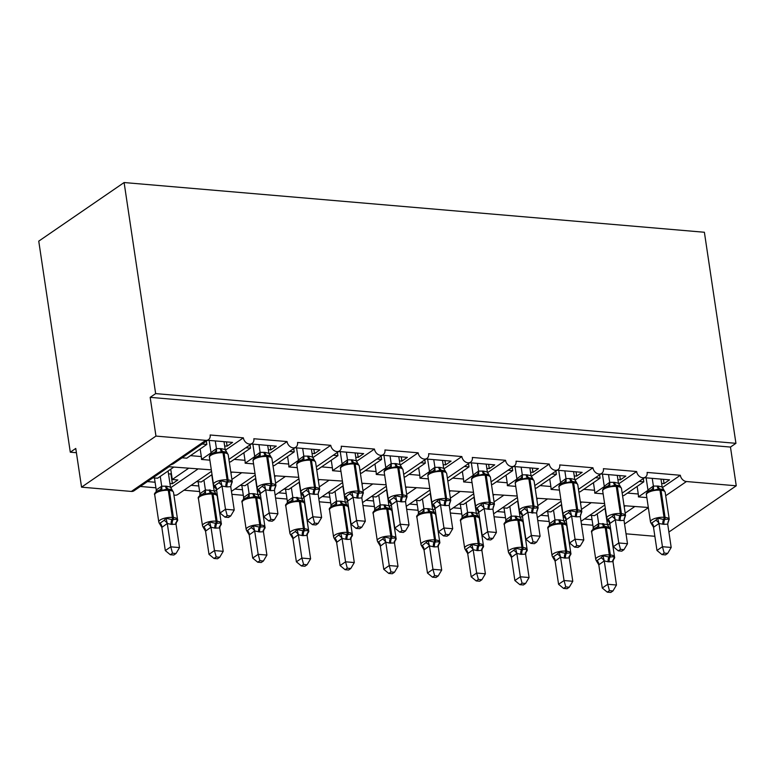 <?xml version="1.0" encoding="UTF-8"?>
<svg xmlns="http://www.w3.org/2000/svg" width="775" height="775" viewBox="0 0 775 775"><rect width="100%" height="100%" fill="white"/><g stroke="black" fill="none" stroke-linecap="round" stroke-linejoin="round"><path stroke-width="1.16" d="M662.334 487.62L680.324 475.269A6.248 4.815 55.5 0 0 686.437 481.527L736.25 485.799L730.467 447.068L735.93 443.319L704.388 232.258L124.107 182.542L38.75 241.141L70.293 452.193L76.405 452.716M197.712 469.175L170.655 487.746M188.451 468.381L172.273 479.493L177.862 479.967L172.389 483.726L169.938 483.513M155.087 482.244L147.424 481.585M152.898 477.826L157.587 478.233L173.765 467.122M155.92 487.804L140.314 486.468M170.733 469.204L172.273 479.493M680.324 475.269L647.115 472.43A6.248 4.815 -124.5 0 1 645.41 477.129A6.248 4.815 -124.5 0 1 640.102 476.848A6.248 4.815 -124.5 0 1 636.624 471.529L603.415 468.681A6.248 4.815 -124.5 0 1 601.71 473.38A6.248 4.815 -124.5 0 1 596.401 473.108A6.248 4.815 -124.5 0 1 592.933 467.78L559.724 464.942A6.248 4.815 -124.5 0 1 558.019 469.64A6.248 4.815 -124.5 0 1 552.711 469.359A6.248 4.815 -124.5 0 1 549.233 464.041L516.024 461.193A6.248 4.815 -124.5 0 1 514.319 465.901A6.248 4.815 -124.5 0 1 509.01 465.62A6.248 4.815 -124.5 0 1 505.542 460.302L472.333 457.453A6.248 4.815 -124.5 0 1 470.619 462.152A6.248 4.815 -124.5 0 1 465.32 461.871A6.248 4.815 -124.5 0 1 461.842 456.552L428.633 453.704A6.248 4.815 -124.5 0 1 426.928 458.412A6.248 4.815 -124.5 0 1 421.619 458.132A6.248 4.815 -124.5 0 1 418.151 452.813L384.933 449.965A6.248 4.815 -124.5 0 1 383.228 454.663A6.248 4.815 -124.5 0 1 377.929 454.382A6.248 4.815 -124.5 0 1 374.451 449.064L341.242 446.226A6.248 4.815 -124.5 0 1 339.537 450.924A6.248 4.815 -124.5 0 1 334.228 450.643A6.248 4.815 -124.5 0 1 330.751 445.325L297.542 442.477A6.248 4.815 -124.5 0 1 295.837 447.175A6.248 4.815 -124.5 0 1 290.528 446.904A6.248 4.815 -124.5 0 1 287.06 441.576L253.851 438.737A6.248 4.815 -124.5 0 1 252.137 443.436A6.248 4.815 -124.5 0 1 246.838 443.155A6.248 4.815 -124.5 0 1 243.36 437.836L225.37 450.188M243.36 437.836L210.151 434.988A6.248 4.815 -124.5 0 1 208.446 439.696L173.397 463.76L168.572 465.891L169.086 466.715M208.446 439.696A6.248 4.815 -124.5 0 1 205.782 440.355L131.362 491.437A6.248 4.815 -124.5 0 0 134.036 490.778L169.076 466.724M241.412 472.915L231.899 479.444M216.574 489.974L214.355 491.495M232.142 472.12L230.931 472.963M215.343 487.407L213.638 487.252M198.787 485.983L191.125 485.324M196.588 481.575L201.287 481.972L212.03 474.591M199.621 491.544L184.004 490.207M287.06 441.576L269.07 453.927M285.103 476.664L275.6 483.193M260.264 493.714L258.056 495.235M275.842 475.869L274.631 476.702M259.044 491.147L257.329 491.001M242.478 489.732L234.815 489.073M240.289 485.315L244.977 485.722L255.731 478.34M243.311 495.293L231.88 494.314M330.751 445.325L312.771 457.676M328.803 480.403L319.29 486.933M303.965 497.453L301.746 498.974M319.542 479.609L318.322 480.442M302.734 494.886L301.029 494.741M286.178 493.472L278.516 492.813M283.979 489.054L288.678 489.461L299.421 482.079M287.012 499.032L275.58 498.054M374.451 449.064L356.461 461.416M372.494 484.152L362.991 490.682M347.665 501.202L345.447 502.723M363.233 483.358L362.022 484.191M346.435 498.635L344.72 498.49M329.879 497.211L322.206 496.562M327.68 492.803L332.378 493.2L343.122 485.828M330.702 502.781L319.271 501.803M418.151 452.813L400.162 465.155M416.194 487.892L406.681 494.421M391.356 504.942L389.137 506.462M406.933 487.097L405.713 487.93M390.125 502.374L388.42 502.229M373.569 500.96L365.907 500.301M371.38 496.542L376.069 496.949L386.822 489.567M374.403 506.521L362.971 505.542M461.842 456.552L443.852 468.904M459.895 491.641L450.382 498.16M435.056 508.691L432.838 510.212M450.624 490.846L449.413 491.679M433.826 506.123L432.121 505.978M417.27 504.699L409.597 504.05M415.071 500.292L419.769 500.689L430.512 493.317M418.103 510.27L406.662 509.291M505.542 460.302L487.552 472.643M503.585 495.38L494.082 501.909M478.747 512.43L476.538 513.951M494.324 494.586L493.113 495.419M477.516 509.863L475.811 509.717M460.96 508.448L453.298 507.79M458.771 504.031L463.46 504.438L474.213 497.056M461.793 514.009L450.362 513.031M549.233 464.041L531.243 476.392M547.286 499.119L537.773 505.649M522.447 516.179L520.228 517.7M538.024 498.335L536.804 499.168M521.217 513.612L519.512 513.467M504.661 512.188L496.998 511.529M502.462 507.78L507.16 508.177L517.903 500.805M505.494 517.758L494.062 516.77M592.933 467.78L574.943 480.132M590.976 502.868L581.473 509.398M566.147 519.918L563.929 521.439M581.715 502.074L580.504 502.907M564.917 517.351L563.202 517.206M548.351 515.937L540.688 515.278M546.162 511.519L550.86 511.926L561.604 504.544M549.184 521.498L537.753 520.519M636.624 471.529L618.644 483.881M182.077 457.793L186.775 458.19L206.828 444.424L202.139 444.017M224.653 445.954L227.104 446.158L232.578 442.409L207.613 440.268M211.003 452.9L201.461 459.449L209.88 460.176M200.173 448.996L201.306 456.572A9.164 4.941 94.9 0 1 201.461 459.449M229.264 461.832L230.475 461.939L250.528 448.163L245.83 447.766M268.353 449.694L270.804 449.907L276.278 446.148L251.303 444.007M254.694 456.64L245.152 463.198L253.57 463.915M243.863 452.736L244.997 460.311A9.164 4.941 94.9 0 1 245.152 463.198M272.965 465.581L274.166 465.678L294.229 451.912L289.53 451.505M312.044 453.433L314.495 453.646L319.968 449.887L295.004 447.756M298.394 460.389L288.852 466.938L297.271 467.664M287.564 456.485L288.697 464.06A9.164 4.941 94.9 0 1 288.852 466.938M316.665 469.321L317.866 469.427L337.919 455.652L333.231 455.254M355.744 457.182L358.195 457.395L363.669 453.637L338.694 451.496M342.085 464.128L332.543 470.687L340.971 471.403M331.264 460.224L332.388 467.8A9.164 4.941 94.9 0 1 332.543 470.687M360.356 473.06L361.557 473.167L381.62 459.401L376.921 458.994M399.435 460.922L401.896 461.135L407.359 457.376L382.395 455.235M385.785 467.877L376.243 474.426L384.662 475.143M374.955 463.973L376.088 471.539A9.164 4.941 94.9 0 1 376.243 474.426M404.056 476.809L405.257 476.916L425.31 463.14L420.622 462.743M443.135 464.671L445.586 464.874L451.06 461.125L426.095 458.984M429.486 471.617L419.934 478.165L428.362 478.892M418.655 467.713L419.788 475.288A9.164 4.941 94.9 0 1 419.934 478.165M447.747 480.548L448.957 480.655L469.011 466.889L464.312 466.482M486.836 468.41L489.287 468.623L494.76 464.864L469.786 462.723M473.176 475.366L463.634 481.914L472.052 482.631M462.346 471.462L463.479 479.028A9.164 4.941 94.9 0 1 463.634 481.914M491.447 484.298L492.648 484.394L512.701 470.628L508.012 470.231M530.526 472.159L532.977 472.363L538.451 468.613L513.486 466.472M516.877 479.105L507.334 485.654L515.753 486.38M506.046 475.201L507.179 482.777A9.164 4.941 94.9 0 1 507.334 485.654M535.147 488.037L536.348 488.143L556.402 474.377L551.703 473.971M574.227 475.898L576.678 476.112L582.151 472.353L557.177 470.212M560.567 482.844L551.025 489.403L559.443 490.12M549.737 478.95L550.87 486.516A9.164 4.941 94.9 0 1 551.025 489.403M578.838 491.786L580.039 491.883L600.102 478.117L595.403 477.71M617.917 479.647L620.378 479.851L625.842 476.102L600.877 473.961M604.268 486.593L594.725 493.142L603.144 493.869M593.437 482.689L594.57 490.265A9.164 4.941 94.9 0 1 594.725 493.142M634.677 506.608L625.163 513.137M609.838 523.658L607.619 525.188M625.415 505.813L624.195 506.647M608.607 521.1L606.903 520.945M592.052 519.676L584.389 519.018M589.862 515.268L594.551 515.666L605.304 508.284M592.885 525.237L581.453 524.258M622.538 495.525L623.739 495.632L643.792 481.856L639.104 481.459M661.618 483.387L664.068 483.6L669.542 479.841L644.567 477.7M647.958 490.333L638.416 496.891L646.844 497.608M637.137 486.429L638.261 494.004A9.164 4.941 94.9 0 1 638.416 496.891M70.293 452.193L75.766 448.444L81.549 487.165L155.959 436.083L150.176 397.352L730.467 447.068M155.959 436.083L205.782 440.355M211.546 471.307L177.727 494.518A6.248 4.815 -124.5 0 1 173.891 494.934M81.549 487.165L131.362 491.437M626.016 533.81L654.865 536.29M206.828 444.424L206.344 441.14M250.528 448.163L250.034 444.879M294.229 451.912L293.735 448.618M337.919 455.652L337.425 452.368M381.62 459.401L381.126 456.107M425.31 463.14L424.826 459.856M469.011 466.889L468.517 463.595M512.701 470.628L512.217 467.344M556.402 474.377L555.908 471.084M600.102 478.117L599.608 474.833M643.792 481.856L643.308 478.572M736.25 485.799L668.893 532.047M150.176 397.352L155.649 393.603L735.93 443.319M124.107 182.542L155.649 393.603M604.587 503.537L580.359 501.958M624.059 505.697L647.348 507.412M172.389 483.726L170.868 473.554M560.897 499.788L536.658 498.218M517.196 496.048L492.968 494.469M473.496 492.299L449.267 490.73M429.805 488.56L405.577 486.981M386.105 484.811L361.877 483.242M342.414 481.072L318.186 479.493M298.714 477.323L274.486 475.753M255.023 473.583L230.785 472.004M211.323 469.844L169.057 466.724M664.068 483.6L663.429 479.318M620.378 479.851L619.738 475.569M576.678 476.112L576.038 471.83M532.977 472.363L532.338 468.09M489.287 468.623L488.647 464.341M445.586 464.874L444.947 460.602M401.896 461.135L401.256 456.853M358.195 457.395L357.556 453.113M314.495 453.646L313.856 449.364M270.804 449.907L270.165 445.625M227.104 446.158L226.465 441.886M663.991 491.001L662.586 489.48L659.099 488.889L653.519 490.275L651.213 489.907L648.627 491.079M662.005 554.6L665.493 554.9L667.682 553.398L664.185 553.098L662.005 554.6L656.977 550.463L653.49 527.097L650.845 522.844L651.649 523.086L655.757 520.267L657.684 518.146L663.671 519.482L668.961 519.114L668.534 521.362A4.582 2.897 36.3 0 0 668.127 521.623M656.977 550.463L662.451 546.714L658.982 523.522L653.519 527.271M664.185 553.098L662.451 546.714L671.189 547.46L667.701 524.094L663.942 524.336L658.982 523.522M660.978 479.105L662.16 486.981L665.173 492.212A8.951 3.052 171.5 0 0 661.027 490.304L659.98 490.217A8.951 3.052 171.5 0 0 647.755 492.803A8.951 3.052 171.5 0 0 646.418 494.77L650.467 521.875A8.951 3.052 -8.5 0 1 651.804 519.909A8.951 3.052 -8.5 0 1 664.03 517.322A2.083 1.124 94.9 0 1 663.671 519.482A4.582 2.47 -85.1 0 0 662.887 524.249M647.939 489.994L653.344 486.07L658.227 486.08L662.16 486.981M646.127 477.836L647.919 489.819M652.24 478.359L653.393 486.061M653.519 490.275L653.412 486.235M657.684 518.146L658.953 523.348M668.961 519.114L667.701 524.094M671.189 547.46L667.682 553.398M598.804 564.839L602.272 588.031L607.736 584.273L616.474 585.018L612.986 561.652L608.181 561.807L604.248 560.906L598.804 564.839L596.13 560.403L596.934 560.645L601.042 557.826L602.969 555.704L608.956 557.051A2.083 1.124 -85.1 0 0 609.315 554.881L605.265 527.775A8.951 3.052 171.5 0 0 593.04 530.362A8.951 3.052 171.5 0 0 591.703 532.328L595.752 559.434A8.951 3.052 -8.5 0 1 597.089 557.467A8.951 3.052 -8.5 0 1 609.315 554.881L610.361 554.977L606.312 527.862L605.265 527.775A2.083 1.124 -85.1 0 0 604.384 526.458L598.804 527.843L595.355 527.852M609.47 590.657L607.29 592.158L610.778 592.458L612.967 590.957L609.47 590.657L607.736 584.273L604.277 561.081M591.412 515.394L593.204 527.378L598.678 523.619L607.445 524.549L605.033 508.468M597.215 513.844L598.678 523.619M593.078 529.18L593.204 527.378M608.181 561.807A4.582 2.47 94.9 0 1 608.956 557.051L614.246 556.673L613.819 558.92A4.582 2.897 -143.7 0 0 613.413 559.192M609.276 528.56L607.871 527.039L605.44 526.545A2.083 1.124 94.9 0 1 606.312 527.862A8.951 3.052 171.5 0 1 610.458 529.771L614.517 556.876A8.951 3.052 -8.5 0 0 610.361 554.977A2.083 1.124 94.9 0 1 610.012 557.138A4.582 2.47 94.9 0 0 609.227 561.894M607.445 524.549L610.458 529.771M598.697 523.793L598.804 527.843M612.986 561.652L614.246 556.673M604.248 560.906L602.969 555.704M612.967 590.957L616.474 585.018M602.272 588.031L607.29 592.158M620.3 487.262L618.886 485.731L615.408 485.15L609.828 486.535L607.523 486.167L604.936 487.339M618.305 550.851L621.792 551.151L623.982 549.649L620.494 549.359L618.305 550.851L613.287 546.724L609.789 523.357L607.154 519.095L607.949 519.337L612.056 516.518L613.994 514.397L619.981 515.743L625.26 515.365L624.834 517.613A4.582 2.897 36.3 0 0 624.427 517.884M613.287 546.724L618.76 542.965L615.292 519.773L609.818 523.532M620.494 549.359L618.76 542.965L627.498 543.721L624.011 520.345L620.242 520.587L615.292 519.773M617.278 475.366L618.46 483.242L621.482 488.463A8.951 3.052 171.5 0 0 617.326 486.555L616.28 486.468A8.951 3.052 171.5 0 0 604.064 489.054A8.951 3.052 171.5 0 0 602.717 491.021L606.767 518.126A8.951 3.052 -8.5 0 1 608.113 516.16A8.951 3.052 -8.5 0 1 620.329 513.573A2.083 1.124 94.9 0 1 619.981 515.743A4.582 2.47 -85.1 0 0 619.196 520.5M604.248 486.245L609.644 482.321L614.527 482.341L618.46 483.242M602.427 474.087L604.219 486.07M608.54 474.61L609.692 482.321M609.828 486.535L609.712 482.496M613.994 514.397L615.263 519.599M625.26 515.365L624.011 520.345M627.498 543.721L623.982 549.649M576.6 483.513L575.186 481.992L571.708 481.411L566.128 482.786L563.822 482.418L561.236 483.59M574.604 547.111L578.102 547.412L580.281 545.91L576.794 545.61L574.604 547.111L569.586 542.984L566.089 519.608L563.454 515.356L564.258 515.598L568.366 512.779L570.293 510.657L577.327 512.091L581.57 511.626L581.143 513.873A4.582 2.897 36.3 0 0 580.737 514.145M569.586 542.984L575.06 539.226L571.592 516.034L566.118 519.783M576.794 545.61L575.06 539.226L583.798 539.972L580.31 516.605L576.552 516.847L571.592 516.034M573.587 471.617L574.769 479.493L577.782 484.724A8.951 3.052 171.5 0 0 573.636 482.815L572.58 482.728A8.951 3.052 171.5 0 0 560.364 485.315A8.951 3.052 171.5 0 0 559.027 487.281L563.076 514.387A8.951 3.052 -8.5 0 1 564.413 512.42A8.951 3.052 -8.5 0 1 576.639 509.834A2.083 1.124 94.9 0 1 576.28 511.994A4.582 2.47 -85.1 0 0 575.496 516.76M560.548 482.505L565.944 478.582L570.826 478.592L574.769 479.493M558.736 470.347L560.528 482.331M564.849 470.871L565.992 478.572M566.128 482.786L566.021 478.747M570.293 510.657L571.562 515.859M581.57 511.626L580.31 516.605M583.798 539.972L580.281 545.91M532.909 479.773L531.495 478.243L528.007 477.662L522.428 479.047L520.132 478.679L517.545 479.851M530.914 543.372L534.401 543.663L536.591 542.171L533.093 541.87L530.914 543.372L525.896 539.235L522.398 515.869L519.754 511.607L520.558 511.849L526.593 506.918L532.58 508.255L537.869 507.877L537.443 510.124A4.582 2.897 36.3 0 0 537.036 510.396M525.896 539.235L531.359 535.477L527.901 512.285L522.428 516.043M533.093 541.87L531.359 535.477L540.107 536.232L536.639 513.031L527.901 512.285M529.887 467.877L531.069 475.753L534.091 480.975A8.951 3.052 171.5 0 0 529.935 479.066L528.889 478.979A8.951 3.052 171.5 0 0 516.663 481.566A8.951 3.052 171.5 0 0 515.327 483.532L519.376 510.647A8.951 3.052 -8.5 0 1 520.722 508.681A8.951 3.052 -8.5 0 1 532.938 506.094A2.083 1.124 94.9 0 1 532.58 508.255A4.582 2.47 -85.1 0 0 531.805 513.011M516.847 478.756L522.253 474.833L527.136 474.852L531.069 475.753M515.036 466.608L516.828 478.582M521.149 467.131L522.302 474.833M522.428 479.047L522.321 475.007M526.593 506.918L527.872 512.11M537.869 507.877L536.61 512.866M540.107 536.232L536.591 542.171M489.209 476.024L487.795 474.503L484.317 473.922L478.737 475.308L476.431 474.93L473.845 476.102M487.213 539.623L490.711 539.923L492.89 538.422L489.403 538.121L487.213 539.623L482.195 535.496L478.698 512.13L476.063 507.867L476.867 508.109L482.903 503.169L489.936 504.603L494.179 504.137L493.743 506.385A4.582 2.897 36.3 0 0 493.346 506.656M482.195 535.496L487.669 531.737L484.201 508.545L478.727 512.304M489.403 538.121L487.669 531.737L496.407 532.483L492.919 509.117L489.151 509.359L484.201 508.545M486.196 464.128L487.368 472.014L490.391 477.235A8.951 3.052 171.5 0 0 486.245 475.327L485.189 475.24A8.951 3.052 171.5 0 0 472.973 477.826A8.951 3.052 171.5 0 0 471.626 479.793L475.685 506.898A8.951 3.052 -8.5 0 1 477.022 504.932A8.951 3.052 -8.5 0 1 489.248 502.345A2.083 1.124 94.9 0 1 488.889 504.506A4.582 2.47 -85.1 0 0 488.105 509.272M473.157 475.017L478.553 471.093L483.435 471.103L487.368 472.014M471.345 462.859L473.128 474.843M477.448 463.382L478.601 471.084M478.737 475.308L478.63 471.258M482.903 503.169L484.172 508.371M494.179 504.137L492.919 509.117M496.407 532.483L492.89 538.422M555.103 561.09L558.572 584.282L564.045 580.533L572.783 581.279L569.296 557.913L564.481 558.068L560.548 557.167L555.103 561.09L552.439 556.663L553.234 556.905L557.341 554.086L559.279 551.965L565.266 553.302A2.083 1.124 -85.1 0 0 565.614 551.141L561.565 524.036A8.951 3.052 171.5 0 0 549.349 526.622A8.951 3.052 171.5 0 0 548.002 528.589L552.062 555.694A8.951 3.052 -8.5 0 1 553.398 553.728A8.951 3.052 -8.5 0 1 565.614 551.141L566.67 551.228L562.611 524.123L561.565 524.036A2.083 1.124 -85.1 0 0 560.693 522.708L555.113 524.094L551.655 524.113M565.779 586.917L563.59 588.419L567.077 588.719L569.267 587.217L565.779 586.917L564.045 580.533L560.577 557.341M547.712 511.655L549.504 523.638L554.977 519.88L559.812 519.899L563.745 520.8L561.342 504.728M553.515 510.095L554.977 519.88M549.378 525.431L549.504 523.638M564.481 558.068A4.582 2.47 94.9 0 1 565.266 553.302L570.555 552.933L570.119 555.181A4.582 2.897 -143.7 0 0 569.722 555.442M565.585 524.82L564.171 523.299L561.739 522.805A2.083 1.124 94.9 0 1 562.611 524.123A8.951 3.052 171.5 0 1 566.767 526.031L570.817 553.137A8.951 3.052 -8.5 0 0 566.67 551.228A2.083 1.124 94.9 0 1 566.312 553.389A4.582 2.47 94.9 0 0 565.527 558.155M563.745 520.8L566.215 524.694M554.997 520.054L555.113 524.094M569.296 557.913L570.555 552.933M560.548 557.167L559.279 551.965M569.267 587.217L572.783 581.279M558.572 584.282L563.59 588.419M511.413 557.351L514.871 580.543L520.345 576.784L529.083 577.53L525.595 554.164L520.781 554.319L516.847 553.418L511.413 557.351L508.739 552.914L509.543 553.156L513.651 550.337L515.578 548.216L521.565 549.562A2.083 1.124 -85.1 0 0 521.924 547.392L517.874 520.287A8.951 3.052 171.5 0 0 505.649 522.873A8.951 3.052 171.5 0 0 504.312 524.84L508.361 551.945A8.951 3.052 -8.5 0 1 509.698 549.979A8.951 3.052 -8.5 0 1 521.924 547.392L522.97 547.489L518.921 520.374L517.874 520.287A2.083 1.124 -85.1 0 0 516.993 518.969L511.413 520.354L507.964 520.364M522.079 583.178L519.889 584.67L523.387 584.97L525.576 583.468L522.079 583.178L520.345 576.784L516.877 553.592M504.021 507.906L505.813 519.889L511.238 516.14L516.121 516.16L520.054 517.061L517.642 500.979M509.824 506.356L511.287 516.14M505.678 521.691L505.813 519.889M520.781 554.319A4.582 2.47 94.9 0 1 521.565 549.562L526.855 549.184L526.428 551.432A4.582 2.897 -143.7 0 0 526.022 551.703M521.885 521.081L520.471 519.55L518.039 519.056A2.083 1.124 94.9 0 1 518.921 520.374A8.951 3.052 171.5 0 1 523.067 522.282L527.116 549.398A8.951 3.052 -8.5 0 0 522.97 547.489A2.083 1.124 94.9 0 1 522.612 549.649A4.582 2.47 94.9 0 0 521.837 554.406M520.054 517.061L523.067 522.282M511.306 516.315L511.413 520.354M525.595 554.164L526.855 549.184M516.847 553.418L515.578 548.216M525.576 583.468L529.083 577.53M514.871 580.543L519.889 584.67M467.713 553.602L471.181 576.803L476.654 573.045L485.392 573.791L481.895 550.424L477.09 550.579L473.157 549.678L467.713 553.602L465.048 549.175L465.843 549.417L469.95 546.598L471.878 544.476L477.875 545.813A2.083 1.124 -85.1 0 0 478.223 543.653L474.174 516.547A8.951 3.052 171.5 0 0 461.948 519.134A8.951 3.052 171.5 0 0 460.612 521.1L464.661 548.206A8.951 3.052 -8.5 0 1 466.007 546.239A8.951 3.052 -8.5 0 1 478.223 543.653L479.27 543.74L475.22 516.634L474.174 516.547A2.083 1.124 -85.1 0 0 473.302 515.23L467.722 516.605L464.264 516.625C460.96 518.562 459.73 520.054 460.612 521.1M478.388 579.429L476.199 580.93L479.686 581.231L481.876 579.729L478.388 579.429L476.654 573.045L473.186 549.853M460.321 504.167L462.113 516.15L467.587 512.391L472.421 512.411L476.354 513.312L473.951 497.24M466.124 502.607L467.587 512.391M461.987 517.942L462.113 516.15M477.09 550.579A4.582 2.47 94.9 0 1 477.875 545.813L483.154 545.445L482.728 547.692A4.582 2.897 -143.7 0 0 482.321 547.964M478.194 517.332L476.78 515.811L474.348 515.317A2.083 1.124 94.9 0 1 475.22 516.634A8.951 3.052 171.5 0 1 479.376 518.543L483.426 545.648A8.951 3.052 -8.5 0 0 479.27 543.74A2.083 1.124 94.9 0 1 478.921 545.91A4.582 2.47 94.9 0 0 478.136 550.667M476.354 513.312L479.376 518.543M467.606 512.566L467.722 516.605M481.895 550.424L483.154 545.445M473.157 549.678L471.878 544.476M481.876 579.729L485.392 573.791M471.181 576.803L476.199 580.93M424.012 549.863L427.48 573.054L432.954 569.296L441.692 570.051L438.204 546.685L434.446 546.927L429.457 545.929L424.012 549.863L421.348 545.426L422.152 545.668L428.188 540.737L434.174 542.074A2.083 1.124 -85.1 0 0 434.533 539.913L430.474 512.798A8.951 3.052 171.5 0 0 418.258 515.385A8.951 3.052 171.5 0 0 416.921 517.351L420.97 544.467A8.951 3.052 -8.5 0 1 422.307 542.5A8.951 3.052 -8.5 0 1 434.533 539.913L435.579 540.001L431.53 512.885L430.474 512.798A2.083 1.124 -85.1 0 0 429.602 511.481L424.022 512.866L420.563 512.885M434.688 575.689L432.498 577.191L435.996 577.482L438.175 575.99L434.688 575.689L432.954 569.296L429.486 546.104M416.63 500.427L418.423 512.401L423.838 508.652L428.72 508.671L432.653 509.572L430.251 493.491M422.423 498.868L423.886 508.652M418.287 514.203L418.423 512.401M433.39 546.83A4.582 2.47 94.9 0 1 434.174 542.074L439.464 541.696L439.028 543.943A4.582 2.897 -143.7 0 0 438.631 544.215M434.494 513.592L433.08 512.062L430.648 511.568A2.083 1.124 94.9 0 1 431.53 512.885A8.951 3.052 171.5 0 1 435.676 514.794L439.725 541.909A8.951 3.052 -8.5 0 0 435.579 540.001A2.083 1.124 94.9 0 1 435.221 542.161A4.582 2.47 94.9 0 0 434.446 546.927M432.653 509.572L435.676 514.794M423.915 508.826L424.022 512.866M438.204 546.685L439.464 541.696M429.457 545.929L428.188 540.737M438.175 575.99L441.692 570.051M427.48 573.054L432.498 577.191M445.509 472.285L444.104 470.754L440.617 470.173L435.037 471.558L432.731 471.19L430.154 472.363M443.523 535.883L447.01 536.184L449.2 534.682L445.702 534.382L443.523 535.883L438.505 531.747L435.007 508.381L432.363 504.118L433.167 504.36L439.202 499.429L445.189 500.766L450.478 500.388L450.052 502.646A4.582 2.897 36.3 0 0 449.645 502.907M438.505 531.747L443.968 527.988L440.5 504.796L435.037 508.555M445.702 534.382L443.968 527.988L452.707 528.744L449.219 505.377L445.46 505.62L440.5 504.796M442.496 460.389L443.678 468.265L446.691 473.486A8.951 3.052 171.5 0 0 442.544 471.588L441.498 471.491A8.951 3.052 171.5 0 0 429.272 474.077A8.951 3.052 171.5 0 0 427.936 476.044L431.985 503.159A8.951 3.052 -8.5 0 1 433.322 501.192A8.951 3.052 -8.5 0 1 445.548 498.606A2.083 1.124 94.9 0 1 445.189 500.766A4.582 2.47 -85.1 0 0 444.414 505.523M429.457 471.278L434.862 467.344L439.745 467.364L443.678 468.265M427.645 459.12L429.437 471.103M433.758 459.643L434.911 467.344M435.037 471.558L434.93 467.519M439.202 499.429L440.481 504.622M450.478 500.388L449.219 505.377M452.707 528.744L449.2 534.682M380.322 546.123L383.79 569.315L389.253 565.556L398.001 566.302L394.504 542.936L389.699 543.091L385.766 542.19L380.322 546.123L377.648 541.686L378.452 541.928L382.559 539.109L384.487 536.988L390.474 538.325A2.083 1.124 -85.1 0 0 390.832 536.164L386.783 509.059A8.951 3.052 171.5 0 0 374.558 511.645A8.951 3.052 171.5 0 0 373.221 513.612L377.27 540.717A8.951 3.052 -8.5 0 1 378.607 538.751A8.951 3.052 -8.5 0 1 390.832 536.164L391.879 536.252L387.829 509.146L386.783 509.059A2.083 1.124 -85.1 0 0 385.902 507.741L380.322 509.127L376.873 509.136C373.569 511.074 372.339 512.566 373.221 513.612M390.988 571.94L388.808 573.442L392.295 573.742L394.485 572.241L390.988 571.94L389.253 565.556L385.795 542.364M372.93 496.678L374.722 508.662L380.196 504.903L385.03 504.922L388.963 505.833L386.56 489.752M378.733 495.118L380.196 504.903M374.596 510.454L374.722 508.662M389.699 543.091A4.582 2.47 94.9 0 1 390.474 538.325L395.763 537.957L395.337 540.204A4.582 2.897 -143.7 0 0 394.93 540.475M390.803 509.843L389.389 508.323L386.957 507.828A2.083 1.124 94.9 0 1 387.829 509.146A8.951 3.052 171.5 0 1 391.985 511.054L396.035 538.16A8.951 3.052 -8.5 0 0 391.879 536.252A2.083 1.124 94.9 0 1 391.53 538.422A4.582 2.47 94.9 0 0 390.745 543.178M388.963 505.833L391.985 511.054M380.215 505.077L380.322 509.127M394.504 542.936L395.763 537.957M385.766 542.19L384.487 536.988M394.485 572.241L398.001 566.302M383.79 569.315L388.808 573.442M401.818 468.536L400.404 467.015L396.926 466.434L391.346 467.819L389.04 467.441L386.454 468.613M399.823 532.134L403.31 532.435L405.499 530.933L402.012 530.633L399.823 532.134L394.804 528.007L391.307 504.641L388.672 500.379L389.467 500.621L393.574 497.802L395.512 495.68L401.498 497.027L406.788 496.649L406.352 498.897A4.582 2.897 36.3 0 0 405.955 499.168M394.804 528.007L400.278 524.249L396.81 501.057L391.336 504.816M402.012 530.633L400.278 524.249L409.016 524.995L405.528 501.628L401.76 501.871L396.81 501.057M398.796 456.649L399.978 464.525L403 469.747A8.951 3.052 171.5 0 0 398.844 467.838L397.798 467.751A8.951 3.052 171.5 0 0 385.582 470.338A8.951 3.052 171.5 0 0 384.235 472.304L388.285 499.41A8.951 3.052 -8.5 0 1 389.631 497.443A8.951 3.052 -8.5 0 1 401.847 494.857A2.083 1.124 94.9 0 1 401.498 497.027A4.582 2.47 -85.1 0 0 400.714 501.783M385.766 467.528L391.162 463.605L396.044 463.624L399.978 464.525M383.945 455.371L385.737 467.354M390.058 455.894L391.21 463.595M391.346 467.819L391.23 463.77M395.512 495.68L396.781 500.882M406.788 496.649L405.528 501.628M409.016 524.995L405.499 530.933M336.621 542.374L340.089 565.566L345.563 561.807L354.301 562.563L350.813 539.197L347.045 539.439L342.066 538.441L336.621 542.374L333.957 537.937L334.761 538.179L340.797 533.248L346.783 534.585A2.083 1.124 -85.1 0 0 347.132 532.425L343.083 505.31A8.951 3.052 171.5 0 0 330.867 507.896A8.951 3.052 171.5 0 0 329.52 509.863L333.579 536.978A8.951 3.052 -8.5 0 1 334.916 535.012A8.951 3.052 -8.5 0 1 347.132 532.425L348.188 532.512L344.129 505.407L343.083 505.31A2.083 1.124 -85.1 0 0 342.211 503.992L336.631 505.377L333.173 505.397M347.297 568.201L345.108 569.702L348.605 570.003L350.784 568.501L347.297 568.201L345.563 561.807L342.095 538.615M329.239 492.939L331.022 504.922L336.447 501.163L341.329 501.183L345.262 502.084L342.86 486.002M335.032 491.379L336.495 501.163M330.896 506.714L331.022 504.922M345.999 539.342A4.582 2.47 94.9 0 1 346.783 534.585L352.073 534.208L351.637 536.455A4.582 2.897 -143.7 0 0 351.24 536.726M347.103 506.104L345.689 504.573L343.257 504.079A2.083 1.124 94.9 0 1 344.129 505.407A8.951 3.052 171.5 0 1 348.285 507.305L352.334 534.421A8.951 3.052 -8.5 0 0 348.188 532.512A2.083 1.124 94.9 0 1 347.83 534.673A4.582 2.47 94.9 0 0 347.045 539.439M345.262 502.084L348.285 507.305M336.524 501.338L336.631 505.377M350.813 539.197L352.073 534.208M342.066 538.441L340.797 533.248M350.784 568.501L354.301 562.563M340.089 565.566L345.108 569.702M358.118 464.797L356.703 463.266L353.226 462.685L347.646 464.07L345.34 463.702L342.753 464.874M356.122 528.395L359.619 528.695L361.809 527.194L358.312 526.893L356.122 528.395L351.104 524.258L347.617 500.892L344.972 496.63L345.776 496.882L351.811 491.941L357.798 493.278L363.088 492.9L362.661 495.157A4.582 2.897 36.3 0 0 362.254 495.419M351.104 524.258L356.577 520.509L353.109 497.308L347.646 501.067M358.312 526.893L356.577 520.509L365.316 521.255L361.828 497.889L358.069 498.131L353.109 497.308M355.105 452.9L356.287 460.776L359.3 466.007A8.951 3.052 171.5 0 0 355.153 464.099L354.107 464.002A8.951 3.052 171.5 0 0 341.882 466.589A8.951 3.052 171.5 0 0 340.545 468.565L344.594 495.671A8.951 3.052 -8.5 0 1 345.931 493.704A8.951 3.052 -8.5 0 1 358.157 491.118A2.083 1.124 94.9 0 1 357.798 493.278A4.582 2.47 -85.1 0 0 357.013 498.044M342.066 463.789L347.471 459.856L352.354 459.875L356.287 460.776M340.254 451.631L342.046 463.615M346.367 452.154L347.51 459.856A4.582 3.836 83.3 0 1 345.34 463.702M347.646 464.07L347.539 460.03M351.811 491.941L353.08 497.133M363.088 492.9L361.828 497.889M365.316 521.255L361.809 527.194M292.931 538.635L296.389 561.827L301.863 558.068L310.601 558.814L307.113 535.447L302.298 535.602L298.365 534.702L292.931 538.635L290.257 534.198L291.061 534.44L295.168 531.621L297.096 529.499L303.083 530.846A2.083 1.124 -85.1 0 0 303.442 528.676L299.392 501.57A8.951 3.052 171.5 0 0 287.167 504.157A8.951 3.052 171.5 0 0 285.83 506.123L289.879 533.229A8.951 3.052 -8.5 0 1 291.216 531.262A8.951 3.052 -8.5 0 1 303.442 528.676L304.488 528.763L300.438 501.658L299.392 501.57A2.083 1.124 -85.1 0 0 298.511 500.253L292.931 501.638L289.482 501.648M303.597 564.452L301.417 565.953L304.904 566.254L307.094 564.752L303.597 564.452L301.863 558.068L298.394 534.876M285.539 489.19L287.331 501.173L292.805 497.414L301.572 498.344L299.16 482.263M291.342 487.63L292.805 497.414M287.196 502.975L287.331 501.173M302.298 535.602A4.582 2.47 94.9 0 1 303.083 530.846L308.373 530.468L307.946 532.716A4.582 2.897 -143.7 0 0 307.539 532.987M303.403 502.355L301.998 500.834L299.567 500.34A2.083 1.124 94.9 0 1 300.438 501.658A8.951 3.052 171.5 0 1 304.585 503.566L308.644 530.672A8.951 3.052 -8.5 0 0 304.488 528.763A2.083 1.124 94.9 0 1 304.129 530.933A4.582 2.47 94.9 0 0 303.354 535.69M301.572 498.344L304.585 503.566M292.824 497.589L292.931 501.638M307.113 535.447L308.373 530.468M298.365 534.702L297.096 529.499M307.094 564.752L310.601 558.814M296.389 561.827L301.417 565.953M314.427 461.048L313.013 459.527L309.535 458.945L303.955 460.331L301.649 459.953L299.063 461.125M312.432 524.646L315.919 524.946L318.108 523.445L314.611 523.144L312.432 524.646L307.413 520.519L303.916 497.153L301.272 492.89L302.076 493.132L306.183 490.313L308.111 488.192L314.108 489.538L319.387 489.161L318.961 491.408A4.582 2.897 36.3 0 0 318.554 491.679M307.413 520.519L312.887 516.76L309.419 493.568L303.945 497.327M314.611 523.144L312.887 516.76L321.625 517.506L318.128 494.14L314.369 494.382L309.419 493.568M311.405 449.161L312.587 457.037L315.609 462.258A8.951 3.052 171.5 0 0 311.453 460.35L310.407 460.263A8.951 3.052 171.5 0 0 298.181 462.849A8.951 3.052 171.5 0 0 296.844 464.816L300.894 491.922A8.951 3.052 -8.5 0 1 302.24 489.955A8.951 3.052 -8.5 0 1 314.456 487.368A2.083 1.124 94.9 0 1 314.108 489.538A4.582 2.47 -85.1 0 0 313.323 494.295M298.365 460.04L303.771 456.117L308.653 456.136L312.587 457.037M296.554 447.882L298.346 459.866M302.667 448.405L303.819 456.107M303.955 460.331L303.839 456.281M308.111 488.192L309.39 493.394M319.387 489.161L318.128 494.14M321.625 517.506L318.108 523.445M249.23 534.886L252.698 558.077L258.172 554.328L266.91 555.074L263.423 531.708L259.654 531.95L254.675 530.952L249.23 534.886L246.566 530.449L247.361 530.701L253.406 525.76L259.392 527.097A2.083 1.124 -85.1 0 0 259.741 524.937L255.692 497.821A8.951 3.052 171.5 0 0 243.476 500.408A8.951 3.052 171.5 0 0 242.129 502.384L246.179 529.49A8.951 3.052 -8.5 0 1 247.525 527.523A8.951 3.052 -8.5 0 1 259.741 524.937L260.797 525.024L256.738 497.918L255.692 497.821A2.083 1.124 -85.1 0 0 254.82 496.504L249.24 497.889L245.782 497.908M259.906 560.712L257.717 562.214L261.204 562.514L263.393 561.013L259.906 560.712L258.172 554.328L254.704 531.127M241.839 485.45L243.631 497.434L249.056 493.675L253.938 493.694L257.872 494.595L255.469 478.524M247.642 483.891L249.104 493.675M243.505 499.226L243.631 497.434M258.608 531.853A4.582 2.47 94.9 0 1 259.392 527.097L264.672 526.719L264.246 528.976A4.582 2.897 -143.7 0 0 263.849 529.238M259.712 498.616L258.298 497.085L255.866 496.601A2.083 1.124 94.9 0 1 256.738 497.918A8.951 3.052 171.5 0 1 260.894 499.827L264.943 526.932A8.951 3.052 -8.5 0 0 260.797 525.024A2.083 1.124 94.9 0 1 260.439 527.184A4.582 2.47 94.9 0 0 259.654 531.95M257.872 494.595L260.894 499.827M249.124 493.849L249.24 497.889M263.423 531.708L264.672 526.719M254.675 530.952L253.406 525.76M263.393 561.013L266.91 555.074M252.698 558.077L257.717 562.214M270.727 457.308L269.312 455.787L265.835 455.196L260.255 456.582L257.949 456.213L255.363 457.386M268.731 520.907L272.228 521.207L274.408 519.705L270.921 519.405L268.731 520.907L263.713 516.77L260.216 493.404L257.581 489.151L258.385 489.393L264.42 484.452L271.453 485.886L275.697 485.421L275.261 487.669A4.582 2.897 36.3 0 0 274.863 487.93M263.713 516.77L269.187 513.021L265.718 489.829L260.245 493.578M270.921 519.405L269.187 513.021L277.925 513.767L274.437 490.401L270.669 490.643L265.718 489.829M267.714 445.412L268.886 453.288L271.909 458.519A8.951 3.052 171.5 0 0 267.762 456.611L266.707 456.523A8.951 3.052 171.5 0 0 254.491 459.11A8.951 3.052 171.5 0 0 253.154 461.077L257.203 488.182A8.951 3.052 -8.5 0 1 258.54 486.216A8.951 3.052 -8.5 0 1 270.766 483.629A2.083 1.124 94.9 0 1 270.407 485.789A4.582 2.47 -85.1 0 0 269.623 490.556M254.675 456.301L260.071 452.377L264.953 452.387L268.886 453.288M252.863 444.143L254.655 456.126M258.966 444.666L260.119 452.368M260.255 456.582L260.148 452.542M264.42 484.452L265.689 489.655M275.697 485.421L274.437 490.401M277.925 513.767L274.408 519.705M205.53 531.146L208.998 554.338L214.472 550.579L223.21 551.325L219.722 527.959L214.907 528.114L210.974 527.213L205.53 531.146L202.866 526.709L203.67 526.952L207.778 524.132L209.705 522.011L215.692 523.357A2.083 1.124 -85.1 0 0 216.051 521.188L211.992 494.082A8.951 3.052 171.5 0 0 199.776 496.668A8.951 3.052 171.5 0 0 198.439 498.635L202.488 525.741A8.951 3.052 -8.5 0 1 203.825 523.774A8.951 3.052 -8.5 0 1 216.051 521.188L217.097 521.284L213.047 494.169L211.992 494.082A2.083 1.124 -85.1 0 0 211.12 492.764L205.54 494.15L202.091 494.159M216.206 556.963L214.016 558.465L217.513 558.765L219.693 557.264L216.206 556.963L214.472 550.579L211.003 527.387M198.148 481.701L199.94 493.685L205.404 489.926L214.181 490.856L211.769 474.775M203.941 480.151L205.404 489.926M199.805 495.487L199.94 493.685M214.907 528.114A4.582 2.47 94.9 0 1 215.692 523.357L220.982 522.98L220.555 525.227A4.582 2.897 -143.7 0 0 220.148 525.498M216.012 494.867L214.597 493.346L212.166 492.852A2.083 1.124 94.9 0 1 213.047 494.169A8.951 3.052 171.5 0 1 217.194 496.078L221.243 523.183A8.951 3.052 -8.5 0 0 217.097 521.284A2.083 1.124 94.9 0 1 216.738 523.445A4.582 2.47 94.9 0 0 215.963 528.201M214.181 490.856L217.194 496.078M205.433 490.1L205.54 494.15M219.722 527.959L220.982 522.98M210.974 527.213L209.705 522.011M219.693 557.264L223.21 551.325M208.998 554.338L214.016 558.465M227.036 453.569L225.622 452.038L222.134 451.457L216.554 452.842L214.258 452.474L211.672 453.646M225.041 517.158L228.528 517.458L230.718 515.956L227.22 515.666L225.041 517.158L220.023 513.031L216.525 489.664L213.881 485.402L214.685 485.644L218.792 482.825L220.72 480.703L226.707 482.05L231.996 481.672L231.57 483.92A4.582 2.897 36.3 0 0 231.163 484.191M220.023 513.031L225.486 509.272L222.028 486.08L216.554 489.839M227.22 515.666L225.486 509.272L234.234 510.028L230.737 486.652L226.978 486.894L222.028 486.08M224.014 441.673L225.196 449.548L228.208 454.77A8.951 3.052 171.5 0 0 224.062 452.862L223.016 452.774A8.951 3.052 171.5 0 0 210.79 455.361A8.951 3.052 171.5 0 0 209.453 457.327L213.503 484.443A8.951 3.052 -8.5 0 1 214.84 482.467A8.951 3.052 -8.5 0 1 227.065 479.88A2.083 1.124 94.9 0 1 226.707 482.05A4.582 2.47 -85.1 0 0 225.932 486.807M210.974 452.552L216.38 448.628L221.263 448.647L225.196 449.548M209.163 440.394L210.955 452.377M215.276 440.927L216.428 448.628M216.554 452.842L216.448 448.802M220.72 480.703L221.999 485.906M231.996 481.672L230.737 486.652M234.234 510.028L230.718 515.956M161.839 527.397L165.307 550.589L170.771 546.84L179.519 547.586L176.022 524.22L171.217 524.375L167.284 523.474L161.839 527.397L159.166 522.97L159.97 523.212L164.077 520.393L166.005 518.272L171.992 519.608A2.083 1.124 -85.1 0 0 172.35 517.448L168.301 490.343A8.951 3.052 171.5 0 0 156.075 492.929A8.951 3.052 171.5 0 0 154.738 494.896L158.788 522.001A8.951 3.052 -8.5 0 1 160.134 520.035A8.951 3.052 -8.5 0 1 172.35 517.448L173.397 517.535L169.347 490.43L168.301 490.343A2.083 1.124 -85.1 0 0 167.429 489.015L161.849 490.401L158.391 490.42M172.505 553.224L170.326 554.726L173.813 555.026L176.002 553.524L172.505 553.224L170.771 546.84L167.313 523.648M154.448 477.962L156.24 489.945L161.713 486.187L166.547 486.206L170.481 487.107L168.078 471.035M160.251 476.402L161.713 486.187M169.967 469.737L170.82 469.805M156.114 491.738L156.24 489.945M171.333 473.234L170.248 473.98L168.495 473.835M171.217 524.375A4.582 2.47 94.9 0 1 171.992 519.608L177.281 519.24L176.855 521.488A4.582 2.897 -143.7 0 0 176.448 521.749M172.321 491.127L170.907 489.606L168.475 489.112A2.083 1.124 94.9 0 1 169.347 490.43A8.951 3.052 171.5 0 1 173.503 492.338L177.553 519.444A8.951 3.052 -8.5 0 0 173.397 517.535A2.083 1.124 94.9 0 1 173.048 519.705A4.582 2.47 94.9 0 0 172.263 524.462M170.481 487.107L173.503 492.338M161.733 486.361L161.849 490.401M176.022 524.22L177.281 519.24M167.284 523.474L166.005 518.272M176.002 553.524L179.519 547.586M165.307 550.589L170.326 554.726M686.437 481.527L665.706 495.758M648.346 507.683L624.553 524.016M638.261 494.004L627.45 493.074M594.57 490.265L583.759 489.335M550.87 486.516L540.059 485.596M507.179 482.777L496.368 481.847M463.479 479.028L452.668 478.107M419.788 475.288L408.977 474.358M376.088 471.539L365.277 470.619M332.388 467.8L321.577 466.87M288.697 464.06L277.886 463.13M244.997 460.311L234.186 459.381M201.306 456.572L190.495 455.642M657.171 485.993A4.582 2.47 -85.1 0 0 659.099 488.889A2.083 1.124 94.9 0 1 659.98 490.217L664.03 517.322L665.076 517.409A8.951 3.052 -8.5 0 1 669.232 519.318L665.173 492.212M663.942 524.336A4.582 2.47 -85.1 0 1 664.717 519.57A2.083 1.124 -85.1 0 0 665.076 517.409L661.027 490.304A2.083 1.124 -85.1 0 0 660.145 488.986A4.582 2.47 -85.1 0 1 658.227 486.08M651.213 489.907A4.582 3.836 83.3 0 0 653.344 486.07M648.142 491.36A4.582 2.897 36.3 0 0 647.958 489.761M658.944 523.571A4.582 2.897 36.3 0 0 655.757 520.267M653.567 527.271A4.582 3.836 83.3 0 0 651.649 523.086M603.512 523.648A4.582 2.47 94.9 0 0 605.44 526.545L604.384 526.458A4.582 2.47 94.9 0 1 602.456 523.551M593.243 527.32A4.582 2.897 -143.7 0 1 593.427 528.928M598.629 523.629A4.582 3.836 -96.7 0 1 596.498 527.465M596.934 560.645A4.582 3.836 -96.7 0 1 598.852 564.83M601.042 557.826A4.582 2.897 -143.7 0 1 604.229 561.139M613.48 482.253A4.582 2.47 -85.1 0 0 615.408 485.15A2.083 1.124 94.9 0 1 616.28 486.468L620.329 513.573L621.385 513.67A8.951 3.052 -8.5 0 1 625.532 515.578L621.482 488.463M620.242 520.587A4.582 2.47 -85.1 0 1 621.027 515.83A2.083 1.124 -85.1 0 0 621.385 513.67L617.326 486.555A2.083 1.124 -85.1 0 0 616.454 485.237A4.582 2.47 -85.1 0 1 614.527 482.341M607.523 486.167A4.582 3.836 83.3 0 0 609.644 482.321M604.442 487.62A4.582 2.897 36.3 0 0 604.258 486.022M615.253 519.831A4.582 2.897 36.3 0 0 612.056 516.518M609.867 523.522A4.582 3.836 83.3 0 0 607.949 519.337M569.78 478.504A4.582 2.47 -85.1 0 0 571.708 481.411A2.083 1.124 94.9 0 1 572.58 482.728L576.639 509.834L577.685 509.921A8.951 3.052 -8.5 0 1 581.831 511.829L577.782 484.724M576.552 516.847A4.582 2.47 -85.1 0 1 577.327 512.091A2.083 1.124 -85.1 0 0 577.685 509.921L573.636 482.815A2.083 1.124 -85.1 0 0 572.754 481.498A4.582 2.47 -85.1 0 1 570.826 478.592M563.822 482.418A4.582 3.836 83.3 0 0 565.944 478.582M560.751 483.871A4.582 2.897 36.3 0 0 560.567 482.273M571.553 516.082A4.582 2.897 36.3 0 0 568.366 512.779M566.167 519.783A4.582 3.836 83.3 0 0 564.258 515.598M526.089 474.765A4.582 2.47 -85.1 0 0 528.007 477.662A2.083 1.124 94.9 0 1 528.889 478.979L532.938 506.094L533.985 506.182A8.951 3.052 -8.5 0 1 538.141 508.09L534.091 480.975M532.851 513.108A4.582 2.47 -85.1 0 1 533.636 508.342A2.083 1.124 -85.1 0 0 533.985 506.182L529.935 479.066A2.083 1.124 -85.1 0 0 529.063 477.749A4.582 2.47 -85.1 0 1 527.136 474.852M520.132 478.679A4.582 3.836 83.3 0 0 522.253 474.833M517.051 480.132A4.582 2.897 36.3 0 0 516.867 478.533M527.862 512.343A4.582 2.897 36.3 0 0 524.665 509.03M522.476 516.034A4.582 3.836 83.3 0 0 520.558 511.849M482.389 471.016A4.582 2.47 -85.1 0 0 484.317 473.922A2.083 1.124 94.9 0 1 485.189 475.24L489.248 502.345L490.294 502.433A8.951 3.052 -8.5 0 1 494.44 504.341L490.391 477.235M489.151 509.359A4.582 2.47 -85.1 0 1 489.936 504.603A2.083 1.124 -85.1 0 0 490.294 502.433L486.245 475.327A2.083 1.124 -85.1 0 0 485.363 474.009A4.582 2.47 -85.1 0 1 483.435 471.103M476.431 474.93A4.582 3.836 83.3 0 0 478.553 471.093M473.351 476.392A4.582 2.897 36.3 0 0 473.176 474.784M484.162 508.594A4.582 2.897 36.3 0 0 480.965 505.29M478.776 512.294A4.582 3.836 83.3 0 0 476.867 508.109M559.812 519.899A4.582 2.47 94.9 0 0 561.739 522.805L560.693 522.708A4.582 2.47 94.9 0 1 558.765 519.812M549.543 523.58A4.582 2.897 -143.7 0 1 549.727 525.179M554.929 519.889A4.582 3.836 -96.7 0 1 552.808 523.726M553.234 556.905A4.582 3.836 -96.7 0 1 555.152 561.09M557.341 554.086A4.582 2.897 -143.7 0 1 560.538 557.39M516.121 516.16A4.582 2.47 94.9 0 0 518.039 519.056L516.993 518.969A4.582 2.47 94.9 0 1 515.065 516.072M505.852 519.841A4.582 2.897 -143.7 0 1 506.036 521.439M511.238 516.14A4.582 3.836 -96.7 0 1 509.107 519.986M509.543 553.156A4.582 3.836 -96.7 0 1 511.461 557.341M513.651 550.337A4.582 2.897 -143.7 0 1 516.838 553.65M472.421 512.411A4.582 2.47 94.9 0 0 474.348 515.317L473.302 515.23A4.582 2.47 94.9 0 1 471.374 512.323M462.152 516.092A4.582 2.897 -143.7 0 1 462.336 517.69M467.538 512.401A4.582 3.836 -96.7 0 1 465.417 516.237M465.843 549.417A4.582 3.836 -96.7 0 1 467.761 553.602M469.95 546.598A4.582 2.897 -143.7 0 1 473.147 549.901M428.72 508.671A4.582 2.47 94.9 0 0 430.648 511.568L429.602 511.481A4.582 2.47 94.9 0 1 427.674 508.584M418.461 512.352A4.582 2.897 -143.7 0 1 418.645 513.951M423.838 508.652A4.582 3.836 -96.7 0 1 421.716 512.498M422.152 545.668A4.582 3.836 -96.7 0 1 424.061 549.853M426.25 542.849A4.582 2.897 -143.7 0 1 429.447 546.162M438.689 467.277A4.582 2.47 -85.1 0 0 440.617 470.173A2.083 1.124 94.9 0 1 441.498 471.491L445.548 498.606L446.594 498.693A8.951 3.052 -8.5 0 1 450.75 500.602L446.691 473.486M445.46 505.62A4.582 2.47 -85.1 0 1 446.245 500.853A2.083 1.124 -85.1 0 0 446.594 498.693L442.544 471.588A2.083 1.124 -85.1 0 0 441.673 470.26A4.582 2.47 -85.1 0 1 439.745 467.364M432.731 471.19A4.582 3.836 83.3 0 0 434.862 467.344M429.66 472.643A4.582 2.897 36.3 0 0 429.476 471.045M440.462 504.854A4.582 2.897 36.3 0 0 437.274 501.541M435.085 508.555A4.582 3.836 83.3 0 0 433.167 504.36M385.03 504.922A4.582 2.47 94.9 0 0 386.957 507.828L385.902 507.741A4.582 2.47 94.9 0 1 383.983 504.835M374.761 508.603A4.582 2.897 -143.7 0 1 374.945 510.212M380.147 504.913A4.582 3.836 -96.7 0 1 378.026 508.749M378.452 541.928A4.582 3.836 -96.7 0 1 380.37 546.113M382.559 539.109A4.582 2.897 -143.7 0 1 385.747 542.413M394.998 463.528A4.582 2.47 -85.1 0 0 396.926 466.434A2.083 1.124 94.9 0 1 397.798 467.751L401.847 494.857L402.903 494.944A8.951 3.052 -8.5 0 1 407.049 496.853L403 469.747M401.76 501.871A4.582 2.47 -85.1 0 1 402.545 497.114A2.083 1.124 -85.1 0 0 402.903 494.944L398.844 467.838A2.083 1.124 -85.1 0 0 397.972 466.521A4.582 2.47 -85.1 0 1 396.044 463.624M389.04 467.441A4.582 3.836 83.3 0 0 391.162 463.605M385.96 468.904A4.582 2.897 36.3 0 0 385.776 467.296M396.771 501.115A4.582 2.897 36.3 0 0 393.574 497.802M391.385 504.806A4.582 3.836 83.3 0 0 389.467 500.621M341.329 501.183A4.582 2.47 94.9 0 0 343.257 504.079L342.211 503.992A4.582 2.47 94.9 0 1 340.283 501.096M331.07 504.864A4.582 2.897 -143.7 0 1 331.245 506.462M336.447 501.163A4.582 3.836 -96.7 0 1 334.325 505.009M334.761 538.179A4.582 3.836 -96.7 0 1 336.67 542.374M338.859 535.36A4.582 2.897 -143.7 0 1 342.056 538.673M351.298 459.788A4.582 2.47 -85.1 0 0 353.226 462.685A2.083 1.124 94.9 0 1 354.107 464.002L358.157 491.118L359.203 491.205A8.951 3.052 -8.5 0 1 363.349 493.113L359.3 466.007M358.069 498.131A4.582 2.47 -85.1 0 1 358.844 493.365A2.083 1.124 -85.1 0 0 359.203 491.205L355.153 464.099A2.083 1.124 -85.1 0 0 354.272 462.782A4.582 2.47 -85.1 0 1 352.354 459.875M342.269 465.155A4.582 2.897 36.3 0 0 342.085 463.557M353.071 497.366A4.582 2.897 36.3 0 0 349.883 494.062M347.684 501.067A4.582 3.836 83.3 0 0 345.776 496.882M297.639 497.443A4.582 2.47 94.9 0 0 299.567 500.34L298.511 500.253A4.582 2.47 94.9 0 1 296.583 497.347M287.37 501.115A4.582 2.897 -143.7 0 1 287.554 502.723M292.756 497.424A4.582 3.836 -96.7 0 1 290.625 501.26M291.061 534.44A4.582 3.836 -96.7 0 1 292.979 538.625M295.168 531.621A4.582 2.897 -143.7 0 1 298.356 534.934M307.607 456.039A4.582 2.47 -85.1 0 0 309.535 458.945A2.083 1.124 94.9 0 1 310.407 460.263L314.456 487.368L315.502 487.465A8.951 3.052 -8.5 0 1 319.658 489.364L315.609 462.258M314.369 494.382A4.582 2.47 -85.1 0 1 315.154 489.626A2.083 1.124 -85.1 0 0 315.502 487.465L311.453 460.35A2.083 1.124 -85.1 0 0 310.581 459.032A4.582 2.47 -85.1 0 1 308.653 456.136M301.649 459.953A4.582 3.836 83.3 0 0 303.771 456.117M298.569 461.416A4.582 2.897 36.3 0 0 298.385 459.817M309.38 493.627A4.582 2.897 36.3 0 0 306.183 490.313M303.994 497.317A4.582 3.836 83.3 0 0 302.076 493.132M253.938 493.694A4.582 2.47 94.9 0 0 255.866 496.601L254.82 496.504A4.582 2.47 94.9 0 1 252.892 493.607M243.67 497.376A4.582 2.897 -143.7 0 1 243.854 498.974M249.056 493.675A4.582 3.836 -96.7 0 1 246.934 497.521M247.361 530.701A4.582 3.836 -96.7 0 1 249.279 534.886M251.468 527.882A4.582 2.897 -143.7 0 1 254.665 531.185M263.907 452.3A4.582 2.47 -85.1 0 0 265.835 455.196A2.083 1.124 94.9 0 1 266.707 456.523L270.766 483.629L271.812 483.716A8.951 3.052 -8.5 0 1 275.958 485.625L271.909 458.519M270.669 490.643A4.582 2.47 -85.1 0 1 271.453 485.886A2.083 1.124 -85.1 0 0 271.812 483.716L267.762 456.611A2.083 1.124 -85.1 0 0 266.881 455.293A4.582 2.47 -85.1 0 1 264.953 452.387M257.949 456.213A4.582 3.836 83.3 0 0 260.071 452.377M254.878 457.667A4.582 2.897 36.3 0 0 254.694 456.068M265.68 489.877A4.582 2.897 36.3 0 0 262.483 486.574M260.293 493.578A4.582 3.836 83.3 0 0 258.385 489.393M210.238 489.955A4.582 2.47 94.9 0 0 212.166 492.852L211.12 492.764A4.582 2.47 94.9 0 1 209.192 489.858M199.979 493.636A4.582 2.897 -143.7 0 1 200.163 495.235M205.356 489.936A4.582 3.836 -96.7 0 1 203.234 493.772M203.67 526.952A4.582 3.836 -96.7 0 1 205.578 531.137M207.778 524.132A4.582 2.897 -143.7 0 1 210.965 527.446M220.216 448.56A4.582 2.47 -85.1 0 0 222.134 451.457A2.083 1.124 94.9 0 1 223.016 452.774L227.065 479.88L228.112 479.977A8.951 3.052 -8.5 0 1 232.267 481.885L228.208 454.77M226.978 486.894A4.582 2.47 -85.1 0 1 227.763 482.137A2.083 1.124 -85.1 0 0 228.112 479.977L224.062 452.862A2.083 1.124 -85.1 0 0 223.19 451.544A4.582 2.47 -85.1 0 1 221.263 448.647M214.258 452.474A4.582 3.836 83.3 0 0 216.38 448.628M211.178 453.927A4.582 2.897 36.3 0 0 210.994 452.329M221.979 486.138A4.582 2.897 36.3 0 0 218.792 482.825M216.603 489.829A4.582 3.836 83.3 0 0 214.685 485.644M166.547 486.206A4.582 2.47 94.9 0 0 168.475 489.112L167.429 489.015A4.582 2.47 94.9 0 1 165.501 486.119M156.279 489.887A4.582 2.897 -143.7 0 1 156.463 491.486M161.665 486.196A4.582 3.836 -96.7 0 1 159.543 490.032M159.97 523.212A4.582 3.836 -96.7 0 1 161.888 527.397M164.077 520.393A4.582 2.897 -143.7 0 1 167.274 523.697M252.137 443.436L228.906 459.391M295.837 447.175L272.597 463.13M339.537 450.924L316.297 466.879M383.228 454.663L359.988 470.619M426.928 458.412L403.688 474.368M470.619 462.152L447.388 478.107M514.319 465.901L491.079 481.847M558.019 469.64L534.779 485.596M601.71 473.38L578.47 489.335M645.41 477.129L622.17 493.084M604.81 505L581.018 521.333M561.11 501.26L537.317 517.593M517.419 497.511L493.617 513.844M473.719 493.772L449.926 510.105M430.028 490.023L406.226 506.366M386.328 486.283L362.535 502.617M342.627 482.534L318.835 498.877M298.937 478.795L275.144 495.128M255.237 475.056L231.444 491.389M650.099 490.284L648.326 491.234C646.602 492.755 645.972 493.937 646.418 494.77M667.866 522.437L669.232 519.318M650.467 521.875L651.019 523.212M662.586 489.48L661.511 489.18M596.314 560.771L595.752 559.434M612.608 560.412C614.323 558.891 614.962 557.709 614.517 556.876M595.384 527.852C592.052 529.8 590.821 531.292 591.703 532.328M607.871 527.039L606.796 526.738M606.399 486.545L604.626 487.485C602.911 489.015 602.272 490.188 602.717 491.021M624.166 518.688L625.532 515.578M606.767 518.126L607.329 519.463M618.886 485.731L617.811 485.431M562.708 482.796L560.935 483.745C559.211 485.266 558.581 486.448 559.027 487.281M580.475 514.949L581.831 511.829M563.076 514.387L563.628 515.724M575.186 481.992L574.11 481.692M519.008 479.057L517.235 479.996C515.52 481.527 514.881 482.699 515.327 483.532M536.775 511.2L538.141 508.09M519.376 510.647L519.938 511.975M531.495 478.243L530.42 477.942M475.308 475.308L473.544 476.257C471.82 477.778 471.181 478.96 471.626 479.793M493.074 507.46L494.44 504.341M475.685 506.898L476.238 508.235M487.795 474.503L486.719 474.203M552.614 557.031L552.062 555.694M568.908 556.673C570.623 555.142 571.262 553.97 570.817 553.137M551.684 524.103C548.351 526.051 547.131 527.542 548.002 528.589M566.205 524.694L566.767 526.031M564.171 523.299L563.096 522.999M508.884 553.234L508.361 551.945M525.208 552.924C526.932 551.403 527.572 550.221 527.116 549.398M507.993 520.364C504.661 522.311 503.43 523.803 504.312 524.84M520.471 519.55L519.405 519.25M465.223 549.543L464.661 548.206M481.517 549.184C483.232 547.663 483.871 546.482 483.426 545.648M476.78 515.811L475.705 515.511M421.522 545.794L420.97 544.467M437.817 545.435C439.541 543.914 440.171 542.742 439.725 541.909M420.602 512.876C417.26 514.823 416.039 516.315 416.921 517.351M433.08 512.062L432.004 511.762M431.617 471.568L429.844 472.517C428.129 474.038 427.49 475.22 427.936 476.044M449.384 503.711L450.75 500.602M431.985 503.159L432.547 504.486M444.104 470.754L443.029 470.464M377.832 542.054L377.27 540.717M394.126 541.696C395.841 540.175 396.48 538.993 396.035 538.16M389.389 508.323L388.314 508.022M387.917 467.819L386.144 468.768C384.429 470.289 383.79 471.471 384.235 472.304M405.683 499.972L407.049 496.853M388.285 499.41L388.847 500.747M400.404 467.015L399.328 466.715M334.132 538.305L333.579 536.978M350.426 537.957C352.141 536.426 352.78 535.254 352.334 534.421M333.202 505.387C329.869 507.334 328.648 508.826 329.52 509.863M345.689 504.573L344.613 504.283M344.226 464.08L342.453 465.029C340.729 466.55 340.099 467.732 340.545 468.565M361.993 496.233L363.349 493.113M344.594 495.671L345.146 497.007M356.703 463.266L355.638 462.975M290.431 534.566L289.879 533.229M306.726 534.208C308.45 532.687 309.089 531.505 308.644 530.672M289.511 501.638C286.178 503.585 284.948 505.087 285.83 506.123M301.998 500.834L300.923 500.534M300.526 460.34L298.753 461.28C297.038 462.811 296.399 463.983 296.844 464.816M318.293 492.483L319.658 489.364M300.894 491.922L301.456 493.258M313.013 459.527L311.938 459.226M246.741 530.827L246.179 529.49M263.035 530.468C264.75 528.938 265.389 527.765 264.943 526.932M245.811 497.899C242.478 499.846 241.248 501.338 242.129 502.384M258.298 497.085L257.222 496.794M256.835 456.591L255.062 457.541C253.338 459.062 252.698 460.243 253.154 461.077M274.602 488.744L275.958 485.625M257.203 488.182L257.755 489.519M269.312 455.787L268.237 455.487M203.04 527.077L202.488 525.741M219.335 526.719C221.059 525.198 221.689 524.016 221.243 523.183M202.12 494.159C198.787 496.107 197.557 497.598 198.439 498.635M214.597 493.346L213.522 493.045M213.135 452.852L211.362 453.792C209.647 455.322 209.008 456.494 209.453 457.327M230.902 484.995L232.267 481.885M213.503 484.443L214.065 485.77M225.622 452.038L224.547 451.738M159.35 523.338L158.788 522.001M175.644 522.98C177.359 521.449 177.998 520.277 177.553 519.444M158.42 490.41C155.087 492.358 153.857 493.849 154.738 494.896M170.907 489.606L169.832 489.306"/></g></svg>
